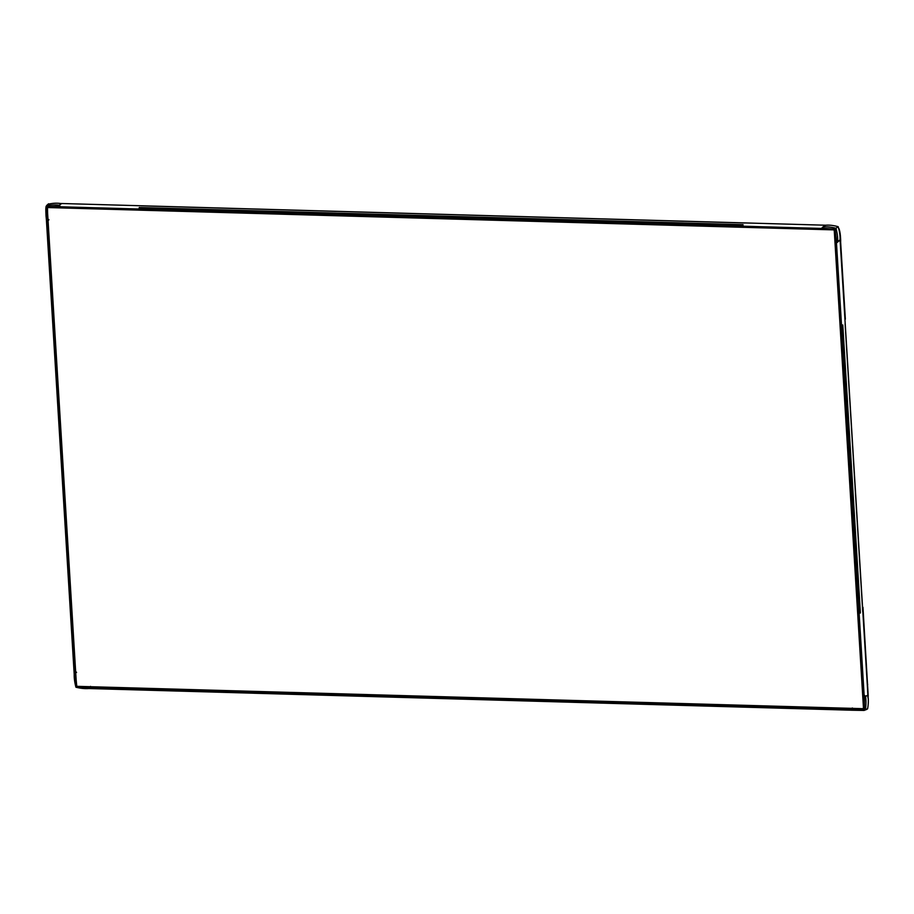 <?xml version="1.0" encoding="UTF-8"?>
<svg xmlns="http://www.w3.org/2000/svg" width="914" height="914" viewBox="0 0 914 914"><rect width="100%" height="100%" fill="white"/><g stroke="black" fill="none" stroke-linecap="round" stroke-linejoin="round"><path stroke-width="1.37" d="M88.784 688.539L90.772 686.722M852.431 710.235L88.921 688.539L89.549 687.762M852.499 710.235L850.877 709.115L851.22 708.339M852.294 710.132L851.231 709.275L852.476 708.03M867.58 708.179L866.94 709.344L864.061 710.441L865.409 709.664L864.37 709.138L851.608 709.413L852.636 710.235L864.061 710.441L851.894 710.224M851.231 709.275L864.164 708.921L863.696 695.44L864.381 707.07L863.444 707.722L834.276 230.865A0.994 0.903 -123.3 0 0 833.282 229.871L48.191 207.558A0.994 0.903 -123.3 0 0 47.322 208.495L76.49 685.351A0.994 0.903 -123.3 0 0 77.473 686.345L862.576 708.658A0.994 0.903 -123.3 0 0 863.444 707.722M852.636 710.235L851.185 709.298L852.145 708.087M60.278 206.45L47.117 206.952L47.814 220.285L46.534 219.371M46.374 219.429L74.16 673.687M46.42 219.291L48.088 220.925M47.128 220.525L74.799 672.91L74.205 673.687L75.679 672.11M74.205 673.687L75.736 672.853M89.058 688.436L88.829 688.528C85.116 688.848 80.809 688.413 75.931 687.225C74.628 682.301 74.057 677.834 74.217 673.835L76.57 672.35M76.022 672.098L74.959 672.795L76.445 686.54L89.366 687.465L90.509 686.38M74.16 673.846L76.17 671.961M74.217 673.835L74.834 673.378L74.217 673.835M75.931 687.225L74.834 673.378M867.397 686.483L867.683 684.3M867.729 694.754L867.843 695.36L867.729 694.754M839.989 240.108L836.219 243.238L863.65 694.651L865.489 696.182L867.843 695.36M863.627 694.697L836.024 243.478L863.65 694.651M840.217 242.027L840.652 242.187C840.64 235.983 840.069 231.459 838.949 228.637C840.24 233.573 840.8 238.04 840.64 242.039L840.206 241.879M838.149 226.821L838.149 226.683C839.612 231.516 840.229 235.949 839.989 239.971L837.692 241.639C837.864 237.617 837.293 233.15 835.967 228.249L835.019 229.14L836.801 242.656M821.914 228.409L834.836 229.334L836.55 242.93L834.745 229.483L822.063 228.649L822.474 227.369L825.376 225.267L823.08 226.935C826.816 226.603 831.112 227.038 835.967 228.249L838.149 226.683C833.237 225.335 828.975 224.855 825.376 225.267L825.159 225.358M837.635 241.856L836.447 242.496M60.872 203.536L61.581 203.753L60.872 203.536L59.399 205.239L60.404 206.77L821.298 228.626L825.239 225.267M821.286 228.637L60.404 206.77L821.595 228.431M46.911 206.747L47.105 220.068L46.408 219.154C45.757 215.224 45.791 210.78 46.488 205.81L48.019 204.233C52.624 203.148 56.862 202.919 60.747 203.536L61.329 203.742L59.261 205.227C55.388 204.679 51.127 204.873 46.488 205.81L46.911 206.747L60.004 206.164M59.513 205.319L59.673 206.461M89.366 687.465L76.765 686.243L75.508 673.035M76.262 686.734L89.469 687.899M88.829 688.528L89.115 687.739L88.829 688.528M864.37 709.138L864.507 695.508M865.409 696.068L865.501 696.319C866.164 700.227 866.129 704.683 865.409 709.664L867.626 708.773C868.494 703.7 868.574 699.279 867.843 695.497L865.501 696.319L864.176 695.805M867.992 697.885L867.409 686.631M835.019 229.14L822.166 228.134L823.08 226.935M46.397 219.931C45.7 212.094 45.643 207.501 46.203 206.176L48.533 203.788M46.408 219.154L47.105 220.068M850.66 708.704L90.212 687.088M89.812 687.488L850.877 709.115M772.501 707.962L168.816 690.801L168.439 690.001L168.816 690.801L168.439 690.001L772.273 707.162L772.65 707.962M864.027 708.636L864.381 707.07M863.696 695.44L864.05 708.613L851.425 708.727M863.33 708.339L864.233 708.35M75.462 672.247L47.871 221.074M47.425 220.822L75.051 672.635M69.772 590.73L69.121 590.49L69.772 590.73M51.515 302.648L69.121 590.49M835.179 230.271L834.276 230.865M864.141 695.348L841.508 325.156L842.788 324.973L860.394 612.986L859.114 613.157M836.481 242.964L841.508 325.156M862.725 611.74L845.107 323.727M834.322 229.197L833.282 229.871M49.493 206.701L48.191 207.558M742.842 225.884L139.008 208.723L139.259 207.501L743.082 224.661L742.842 225.884M744.967 222.982L141.144 205.821M60.096 206.998L47.722 206.895L60.53 206.872M48.145 207.409L48.328 206.69M47.459 207.112L47.814 220.285L48.876 219.589M845.359 319.214L840.652 242.21M862.976 607.25L868.231 696.285M52.155 302.717L51.504 302.488L52.155 302.717M864.404 707.63L863.056 708.521M867.934 695.2L840.092 240.062M836.401 243.067L835.27 231.105L834.711 229.494L833.168 228.98M825.342 225.21L61.021 203.491M49.219 206.701L47.711 207.695M822.029 228.66L822.029 227.837M822.92 226.969L825.479 225.21M48.773 220L47.722 220.697L46.363 219.326M46.203 206.176L47.082 205.033"/></g></svg>
